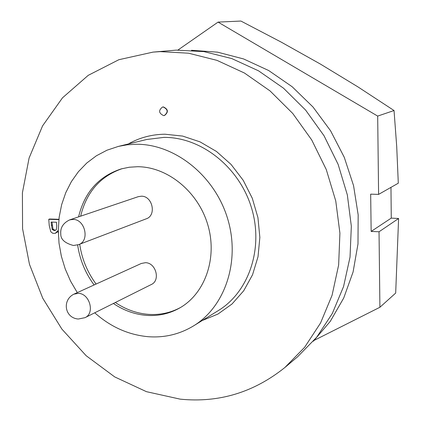 <?xml version="1.0" encoding="UTF-8"?>
<svg xmlns="http://www.w3.org/2000/svg" width="421" height="421" viewBox="0 0 421 421"><rect width="100%" height="100%" fill="white"/><g stroke="black" fill="none" stroke-linecap="round" stroke-linejoin="round"><path stroke-width="0.63" d="M377.684 116.085L378.595 194.397L398.298 183.198L396.714 146.519L394.035 110.528L377.684 116.085L218.067 22.102L177.92 50.057M398.598 218.51L379.032 231.776L379.91 307.272L395.682 293.069L398.598 218.51L391.267 218.11L390.967 187.366M379.032 231.776L371.154 231.424L370.669 194.155L378.595 194.397M379.91 307.272L314.303 340.294M394.035 110.528L357.908 86.873L320.323 64.024L281.107 42.053L240.917 21.05L218.067 22.102M371.154 231.424L391.267 218.11M145.419 262.699L141.309 263.472L73.896 294.163L78.338 293.363C89.726 293.442 95.172 313.345 85.01 317.666L151.302 284.517C160.727 280.481 155.928 262.625 145.419 262.699M141.319 196.207L138.246 196.675L69.649 219.899L72.98 219.409C85.158 219.099 90.036 241.038 78.622 244.622L146.24 218.82C156.801 215.473 152.555 195.812 141.319 196.207M153.018 52.115L176.299 50.115L204.001 51.625L231.734 58.556L258.547 70.833L283.475 88.168L305.588 110.055L324.044 135.762L338.137 164.395L347.336 194.912L351.33 226.193L350.03 257.099L343.568 286.543L332.285 313.534L316.697 337.221L297.447 356.924L284.964 367.438C253.774 392.456 218.836 403.029 180.156 399.145L146.461 391.677L114.707 376.911L86.163 355.719L61.882 329.106L42.753 298.236L29.475 264.341L22.576 228.74L22.402 192.829L29.091 158.043L42.568 125.879L62.497 97.825L88.242 75.327L118.843 59.719L153.018 52.115L160.206 51.625L188.545 53.199L216.952 60.35L244.443 73.022L270.035 90.904L292.758 113.475L311.74 139.993L326.259 169.51L335.758 200.959L339.915 233.181L338.642 264.993L332.074 295.268L320.565 322.986L304.636 347.278L284.964 367.438M113.381 303.478C123.8 310.498 134.92 314.471 146.745 315.397C158.449 316.176 169.374 313.74 179.52 308.077C204.98 293.826 217.683 258.136 207.827 224.893C198.138 191.608 167.479 166.721 137.535 166.716L129.279 167.232L121.28 168.889C98.761 176.278 84.532 192.276 78.585 216.873M115.322 302.51C125.716 309.503 136.809 313.461 148.602 314.376C159.922 315.129 170.531 312.85 180.435 307.546M94.736 312.803C110.576 326.88 128.347 334.842 148.06 336.689C164.395 337.926 179.551 334.327 193.534 325.901C225.43 306.53 240.749 260.299 227.335 217.715C214.126 175.078 174.389 143.871 136.146 144.256L127.168 144.808L118.417 146.397L106.987 150.202L96.383 155.781L86.8 162.995L78.411 171.689L71.354 181.661L65.744 192.713L61.661 204.622L59.166 217.162L58.287 230.098L59.019 243.196L61.35 256.226L65.223 268.951L70.57 281.154L77.296 292.611M163.122 106.966L162.538 107.029C158.349 110.36 158.706 113.223 163.616 115.617L164.264 115.543C168.4 112.181 168.021 109.318 163.122 106.966M164.39 115.517L164.522 115.491C168.658 112.128 168.279 109.271 163.38 106.918L162.669 107.008M55.704 230.213L54.972 230.25L52.999 229.108L51.972 222.104M54.104 230.555L52.13 229.408L51.078 222.077L56.472 222.246L56.746 225.888L56.398 229.419L55.298 230.403L54.104 230.555L54.972 230.25M52.13 229.408L52.999 229.108M58.872 219.609L48.762 219.299L49.241 225.535L50.799 231.782L52.83 233.323L55.325 233.339L57.661 230.834L58.303 232.613M48.762 219.299L49.641 219.015L58.908 219.299M55.325 233.339L57.888 231.608M77.643 244.954C79.79 259.657 85.279 272.992 94.115 284.954M122.253 168.621C100.319 176.225 86.452 192.076 80.643 216.178M79.695 244.217C81.837 258.857 87.31 272.134 96.109 284.049M191.46 50.278L217.557 52.162L243.591 58.945L268.73 70.554L292.137 86.715L312.998 107.002L330.58 130.784L344.257 157.291L353.556 185.629L358.166 214.847L357.987 243.943L353.087 271.966L343.72 298.026L330.29 321.339L313.329 341.257M193.534 325.901L218.31 310.587C249.116 291.864 264.009 247.664 251.284 207.132C238.76 166.548 200.696 136.93 163.822 137.399L146.713 139.488L118.417 146.397M128.273 143.993C139.456 137.656 151.681 134.394 164.948 134.215L182.656 136.078L200.091 141.898L216.489 151.481L231.092 164.469L243.217 180.309L252.305 198.296L257.936 217.625L259.857 237.402L258.015 256.742L252.537 274.787L243.717 290.758L232.008 304.015L217.962 314.055L202.212 320.539M51.33 225.424L52.199 225.13M73.896 294.163C61.955 300.062 64.645 317.776 77.98 319.002M69.649 219.899C63.192 223.009 60.235 227.693 60.771 233.944C60.613 239.349 64.839 243.196 73.454 245.49L78.622 244.622M78.322 319.029L85.01 317.666"/></g></svg>
